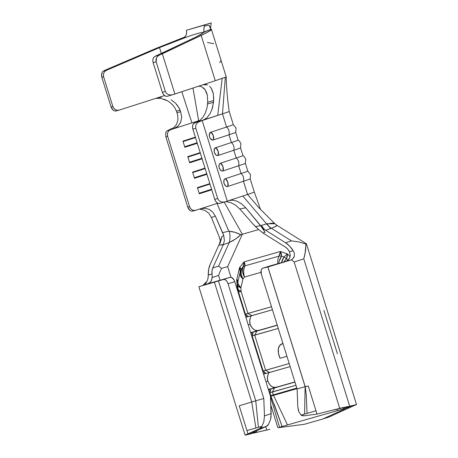 <?xml version="1.0" encoding="UTF-8"?>
<svg xmlns="http://www.w3.org/2000/svg" width="458" height="458" viewBox="0 0 458 458"><rect width="100%" height="100%" fill="white"/><g stroke="black" fill="none" stroke-linecap="round" stroke-linejoin="round"><path stroke-width="0.69" d="M281.086 344.29A13.528 7.74 61 0 0 280.067 358.293L286.943 356.324L280.067 358.293L278.493 353.45L278.315 349.013L279.557 345.658L282.025 343.901A13.528 7.74 61 0 1 283.015 343.723L282.025 343.901L282.918 343.403L282.025 343.901A13.528 7.74 61 0 0 281.086 344.29L282.889 343.3M273.529 395.386L297.013 388.647L273.529 395.386A3.246 2.639 -106 0 1 273.294 394.796A3.246 2.639 74 0 0 273.529 395.386L273.523 395.386A3.246 2.645 -106.5 0 1 273.283 394.796L273.283 394.796A3.246 2.645 73.5 0 0 273.523 395.386L273.529 395.386M271.159 395.655C270.46 396.101 271.245 396.015 273.523 395.386C271.302 396.004 270.512 396.096 271.159 395.655A3.246 3.166 80.9 0 1 271.13 395.557L296.824 388.046L270.793 395.609L282.117 426.484L279.546 427.222L270.501 396.525L279.546 427.222L287.481 424.944L282.117 426.484L274.061 403.807M237.948 288.826L238.555 292.112L245.414 314.131L271.497 306.728L247.961 313.478L241.103 291.454L240.868 287.801A14.072 4.591 176.3 0 1 237.713 285.185A14.072 4.591 176.3 0 1 237.713 285.174L237.948 288.826A14.072 4.591 -3.7 0 0 241.103 291.454L238.555 292.112L241.103 291.454L238.412 289.88L237.948 288.74M237.965 281.601L238.063 281.029M245.723 313.982L247.961 313.478L252.003 315.625L248.448 316.581L272.441 309.768L252.003 315.625L247.961 313.478L241.103 291.454L240.868 287.801L242.929 279.036A14.072 8.25 -166.8 0 1 240.118 272.287A14.072 8.25 -166.8 0 1 240.204 271.972L240.398 275.504L242.929 279.036L241.063 273.953L241.469 269.144A14.072 10.654 38.1 0 0 242.929 279.036L244.492 277.05A14.072 10.654 -141.9 0 1 243.032 267.157L242.626 271.966L244.492 277.05A14.072 11.439 -106 0 1 245.001 265.863A14.072 7.007 -158.1 0 0 243.032 267.157L241.469 269.144L239.545 267.604L240.204 271.972L238.057 281.052L237.725 285.282L238.177 286.221L240.868 287.801L238.337 284.269M237.754 282.912L236.706 279.672L237.381 290.154L236.706 279.672L237.885 280.113L238.143 280.737L236.706 279.672L237.805 282.42L236.706 279.672L239.545 267.604L244.028 261.896L243.032 267.157A14.072 7.007 21.9 0 1 245.001 265.863L244.028 261.896L280.365 251.476L278.996 256.114A14.072 11.439 74 0 0 277.794 263.923A14.072 11.439 -106 0 1 278.996 256.114A14.072 4.838 27.2 0 1 281.561 256.108A14.072 4.838 -152.8 0 0 278.996 256.114L245.001 265.863A14.072 11.439 74 0 0 244.492 277.05L261.003 272.315L244.492 277.05L242.929 279.036L240.868 287.801A14.072 8.25 13.2 0 1 238.057 281.052M237.433 290.177L238.183 290.63M237.977 289.221L237.41 290.114M236.706 279.672L239.545 267.604L240.301 269.831L240.204 271.972L241.469 269.144A14.072 10.557 -163.4 0 0 240.358 271.411M279.105 261.501L281.561 256.108A14.072 10.482 109 0 0 278.647 263.676L279.105 261.501M281.418 262.84A14.072 10.482 -71 0 1 284.006 256.949L281.561 256.108L280.365 251.476L287.372 253.887L284.006 256.949L281.418 262.84M286.502 258.696A14.072 1.351 -140 0 0 284.006 256.949L286.502 258.696L287.372 253.887L290.08 256.394L287.372 253.887L280.365 251.476L280.021 253.846L278.996 256.114L245.001 265.863L244.956 263.905L244.028 261.896L280.365 251.476L281.384 253.795L281.561 256.108L284.006 256.949L287.372 253.887L287.303 256.354L286.502 258.696A14.072 7.929 132.8 0 0 283.674 262.148L286.502 258.696L288.082 260.161L286.502 258.696M225.325 77.225A41.128 0.67 -17.3 0 0 226.2 76.801A41.128 0.67 162.7 0 1 225.325 77.225A41.128 0.67 162.7 0 1 222.204 78.358A41.128 0.67 -17.3 0 0 225.325 77.225L222.474 113.853L194.856 122.75L202.928 120.299L202.167 120.551L227.271 201.142L247.572 194.444L243.473 181.271L227.901 186.406L226.779 186.452L225.639 185.902L223.996 183.423L223.933 180.423L224.546 179.29L225.491 178.654L241.057 173.525L238.647 165.773L223.075 170.908L221.953 170.954L220.813 170.405L219.164 167.926L219.107 164.92L219.72 163.792L220.664 163.157L236.231 158.027L233.815 150.276L218.248 155.411L217.121 155.457L215.981 154.901L214.338 152.428L214.275 149.423L215.833 147.659L231.404 142.53L228.989 134.778L213.422 139.913L212.294 139.959L210.182 138.345L209.512 136.925L209.449 133.925L211.006 132.162L226.578 127.026L222.474 113.853L226.578 127.026A24.892 0.406 -17.3 0 0 233.311 124.633L229.206 111.46A24.892 0.406 162.7 0 1 222.474 113.853L225.325 77.225M203.73 31.218L204.302 26.043L209.094 25.259L211.035 29.186C211.894 29.272 211.453 29.879 209.712 31.012L201.188 35.466L215.271 80.694A41.128 0.67 -17.3 0 0 222.204 78.358A41.128 0.67 162.7 0 1 215.271 80.694L202.905 84.77L207.543 84.896M183.383 38.094L187.814 36.629C195.503 33.978 200.432 32.564 202.602 32.386L203.879 32.323L203.924 28.27L204.56 25.07L211.258 22.9L186.395 30.28L204.56 25.07L204.302 26.043L209.094 25.259L210.199 28.058L211.436 29.398L226.2 76.801C226.492 88.348 227.5 99.901 229.206 111.46M115.914 110.996L118.937 110.166A5.41 4.895 -105.3 0 0 119.114 110.115L164.565 95.573L119.114 110.115L117.208 110.292L115.347 109.657L113.813 108.306L112.845 106.439L103.64 76.892L103.376 74.912L103.777 73.005L104.802 71.419L106.296 70.377L159.51 47.603L161.313 53.397L159.51 47.603L106.296 70.377L103.308 71.082L155.903 48.451L184.717 37.052M219.708 62.712C220.848 61.029 221.225 60.009 220.853 59.649M238.555 292.112L238.864 291.964M238.149 288.843L237.381 290.154L238.584 291.002M246.77 317.028L245.935 317.623L246.77 317.028L246.009 314.577L246.77 317.028L248.391 316.541L246.736 317.033M263.424 370.808L263.115 370.957L252.175 335.829L254.722 335.176L265.663 370.304L269.705 372.451L266.15 373.407L290.143 366.595L269.705 372.451L265.663 370.304L263.115 370.957L289.193 363.555L265.663 370.304L254.722 335.176L278.252 328.426L252.484 335.68M282.884 343.3L282.483 343.511M257.31 330.607L251.597 332.525L256.829 331.123L254.722 335.176L256.829 331.123L277.267 325.266L254.138 331.895L250.549 332.434L251.597 332.525L252.41 335.119L251.597 332.525L259.646 329.983M264.472 373.854L263.636 374.449L264.472 373.854L263.711 371.404L264.472 373.854L266.092 373.367L264.438 373.86M323.903 310.392L337.42 353.794M227.672 266.585L231.009 277.296L227.672 266.585L242.339 234.238L227.672 266.585L221.62 268.411L219.903 271.915L221.62 268.411L227.672 266.585M258.667 229.561L240.765 234.702C236.752 232.675 232.95 231.519 229.355 231.244L228.765 231.095L229.355 231.244C230.219 235.693 230.197 239.442 229.298 242.482A21.646 10.442 -112.8 0 0 229.355 231.244L234.977 232.332L240.765 234.702L235.99 238.761L229.298 242.482C234.044 240.307 237.862 237.713 240.765 234.702L258.667 229.561M268.388 429.644L251.911 433.468L266.711 429.993L265.68 426.684L266.711 429.993L251.911 433.468L269.917 429.312M269.121 372.623L268.377 373.591L267.38 376.957L267.81 381.079L265.938 381.703L267.81 381.079L268.938 383.541L270.552 385.544L272.327 386.89M268.377 373.591L267.335 377.884L267.649 380.501M251.425 315.797L250.681 316.764L249.679 320.131L250.114 324.253L248.236 324.877L250.114 324.253L251.236 326.714L252.85 328.718L254.631 330.063M250.681 316.764L249.633 321.058L249.948 323.674M208.276 275.138L212.002 273.97A10.82 6.298 72 0 1 212.735 267.982L212.002 270.712L212.117 277.542L218.575 275.453L220.075 280.273L218.575 275.453L219.903 271.915L218.575 275.453L212.123 277.485M270.827 405.13L277.874 427.755L304.496 424.257L322.661 419.047L346.918 407.958L346.695 407.242L346.918 407.958L353.616 405.788L329.359 416.877L322.661 419.047L346.918 407.958C349.053 406.962 348.361 406.841 344.834 407.597L348.143 407.179L346.918 407.958L353.616 405.788L329.359 416.877L322.661 419.047L304.496 424.257L277.874 427.755L270.827 405.13M303.826 258.718L305.068 253.692L305.95 244.062L306.454 243.833L305.95 244.062L305.532 251.099L303.786 258.85L349.683 406.206L356.519 404.574L353.616 405.788L355.786 404.952M270.976 388.905L274.531 387.949L272.424 392.002L274.531 387.949L294.969 382.092L270.976 388.905L269.871 392.655L272.424 392.002L273.294 394.796L272.424 392.002L295.954 385.252L270.18 392.506M275.006 387.434L269.298 389.352L271.794 388.607L268.245 389.26L269.298 389.352L270.106 391.945L269.298 389.352L277.348 386.81M270.81 395.655L270.323 395.792L270.81 395.655M250.114 324.253L252.1 327.911L254.86 330.189L256.137 330.624M277.216 325.094L260.453 329.903L277.216 325.094M159.51 47.603L187.814 36.629C195.503 33.978 200.432 32.564 202.602 32.386L203.879 32.323L211.035 29.186L211.327 29.736L206.277 32.953L162.361 53.815L154.81 56.471L195.257 37.356L202.321 33.617L203.352 32.655M183.12 38.232L185.496 36.119L186.337 34.493L186.692 32.89L186.395 30.28L211.258 22.9L210.462 28.528L211.258 22.9L186.395 30.28L186.658 33.222L185.954 35.363L184.591 37.178L182.788 38.369L187.814 36.629L181.013 39.062M192.675 211.127L191.272 211.167L189.841 210.411L187.728 207.085L165.842 136.828L165.681 132.843L166.414 131.36L167.571 130.536L173.439 128.795L167.571 130.536L173.771 127.685L176.53 124.416L177.939 120.179L177.756 115.204L176.479 111.191L175.008 108.128L172.958 105.283L170.33 102.718M238.005 140.131A24.892 0.406 162.7 0 1 231.404 142.53A24.892 0.406 -17.3 0 0 238.137 140.131L235.727 132.385A24.892 0.406 162.7 0 1 228.989 134.778L231.404 142.53L215.833 147.659A5.885 4.196 71.8 0 1 218.248 155.411L233.815 150.276L236.231 158.027A24.892 0.406 -17.3 0 0 242.963 155.628L240.553 147.882A24.892 0.406 162.7 0 1 233.815 150.276A5.885 4.196 -108.2 0 0 231.404 142.53A5.885 4.196 71.8 0 1 233.815 150.276A24.892 0.406 -17.3 0 0 240.547 147.894M247.658 171.126A24.892 0.406 162.7 0 1 241.057 173.525A24.892 0.406 -17.3 0 0 247.789 171.126L245.379 163.38A24.892 0.406 162.7 0 1 238.647 165.773L241.057 173.525L225.491 178.654A5.885 4.196 71.8 0 1 227.901 186.406L243.473 181.271L247.572 194.444A24.892 0.406 -17.3 0 0 254.31 192.051L250.205 178.878A24.892 0.406 162.7 0 1 243.473 181.271A5.885 4.196 -108.2 0 0 241.057 173.525A5.885 4.196 71.8 0 1 243.473 181.271A24.892 0.406 -17.3 0 0 250.2 178.889L250.549 174.521L247.789 171.126M198.652 120.729L192.978 88.051L198.652 120.729L191.925 122.881L198.652 120.729L198.801 121.21L198.652 120.729L200.175 120.242M254.207 192.045A24.892 0.406 162.7 0 1 247.572 194.444L227.271 201.142L202.167 120.551L197.879 122.338L196.368 124.049L195.646 126.116L195.824 128.234L217.705 198.491L214.745 199.362L217.705 198.491L195.824 128.234L192.858 129.104L214.745 199.362A5.41 3.796 73.6 0 0 219.874 203.363A5.41 3.796 73.6 0 0 219.954 203.341L218.455 203.404L216.937 202.665L215.632 201.251L214.745 199.362L192.858 129.104L192.52 127.038L192.778 125.103L193.597 123.597L197.032 122.028M212.002 273.97L208.27 275.04A24.892 14.484 72 0 1 210.153 264.38L218.832 245.236L223.298 244.681L227.849 243.043L223.298 244.681L212.735 267.982L218.592 266.081L221.62 268.411L218.592 266.081L229.298 242.482L218.592 266.081L212.735 267.982L223.424 244.4L218.832 245.236L221.964 236.437L223.813 235.733L224.374 240.502L223.424 244.4M205.384 283.777L206.432 282.494M218.832 245.236L210.153 264.38L208.682 269.275L208.069 278L207.256 280.92L203.157 285.185L208.201 283.737L210.13 282.386A8.118 6.601 -106 0 0 212.117 277.542L211.516 280.233L210.13 282.386L207.125 284.143L230.134 277.342A5.41 3.149 -108 0 1 234.771 281.636L233.924 279.724L231.416 277.399L230.134 277.342L223.435 279.512A5.41 3.149 72 0 1 228.073 283.811L263.791 398.494L255.764 400.796L218.437 280.943L223.435 279.512L224.718 279.575L226.046 280.411L227.225 281.899L228.073 283.811L234.771 281.636L270.489 396.325L271.153 413.683L264.455 415.853L263.791 398.494L228.073 283.811L234.771 281.636L270.489 396.325L271.062 416.591L270.581 419.419L268.6 424.131L266.442 426.335L254.677 431.711L247.978 433.886L259.743 428.505L266.442 426.335L254.677 431.711L247.978 433.886L246.954 430.589L247.978 433.886L259.743 428.505L261.902 426.301L246.954 430.589L239.231 405.788L251.734 402.015L214.401 282.162L198.858 286.719L230.134 277.342L203.753 284.939M266.613 223.893L270.73 228.525L266.562 223.87L267.066 223.796A10.82 6.75 -110.7 0 0 271.411 228.284L291.425 240.856L298.811 241.921L305.95 244.062L298.811 241.921L291.425 240.856L285.563 242.757A24.892 14.484 72 0 1 293.235 250.681L294.328 253.263L294.345 255.942L293.275 258.266L291.351 259.823L294.156 261.97L303.786 258.85L294.156 261.97L339.727 408.29L349.683 406.206L334.884 409.675L349.683 406.206L303.786 258.85M289.502 251.751L290.246 255.146L289.502 251.751L287.635 249.026L285.466 247.125A10.82 6.298 72 0 1 289.502 251.751L293.235 250.681L289.502 251.751M219.422 237.399L220.327 241.034L219.422 237.399L211.493 217.63L208.739 213.182L204.703 210.274L200.14 209.329L204.703 210.274L208.739 213.182L211.493 217.63L219.422 237.399M227.7 243.095L229.298 242.482L227.7 243.095M228.782 231.135L222.651 232.675L223.813 235.733L215.283 215.987L211.493 217.63L215.283 215.987L222.651 232.675L228.782 231.135M263.31 233.208L258.61 229.51L252.976 223.979L255.535 226.636L260.608 225.599L264.987 232.269L261.489 225.342L266.579 223.893L261.489 225.342L263.413 228.256L265.686 230.271C263.384 228.399 261.987 226.75 261.489 225.342L264.987 232.269L263.041 233.042L264.987 232.269L263.007 228.823L245.763 207.806L260.608 225.599L255.535 226.636L258.61 229.51L263.041 233.042L285.466 247.125L263.31 233.208M349.683 406.206L334.884 409.675L339.727 408.29L294.156 261.97L291.351 259.823C293.091 258.804 294.093 257.511 294.345 255.942L294.328 253.263L293.235 250.681L289.588 246.078L285.563 242.757L265.686 230.271L270.775 228.513L265.686 230.271L285.563 242.757L291.425 240.856L271.411 228.284L270.672 228.548L271.411 228.284A10.82 6.75 69.3 0 1 267.066 223.796L274.892 223.722L276.638 225.107L276.019 226.258L271.411 228.284L276.632 225.863L276.643 225.113L306.454 243.833L356.519 404.574M267.81 381.079L269.796 384.737L272.562 387.016L273.832 387.451M276.489 264.209L262.8 268.222L268.543 266.802L290.618 260.11L269.499 266.052A5.41 3.149 -108 0 0 269.441 266.069A5.41 3.149 -108 0 0 269.378 266.092M294.918 381.92L278.155 386.729L294.918 381.92M344.462 407.672L344.731 408.53L287.481 424.944L273.523 395.386L287.481 424.944L344.731 408.53L344.462 407.672M297.763 406.303L298.753 411.593L301.043 415.08L304.57 414.066L301.043 415.08L304.112 415.784L317.022 414.089L315.991 410.792L304.57 414.066L305.131 386.644L267.798 266.791L305.131 386.644L297.105 388.945L297.763 406.303L297.105 388.945L261.381 274.256L261.129 270.352L261.764 268.949L262.8 268.222L268.565 266.63M298.061 409.051L298.753 411.593L301.043 415.08A10.82 6.298 72 0 0 304.112 415.784L317.022 414.089L336.138 409.246M305.892 386.483L308.268 385.997L305.234 386.775L267.901 266.922L291.351 259.823L285.569 261.552L288.259 259.984L289.645 257.831L290.246 255.146A8.118 6.601 74 0 1 288.259 259.984L285.569 261.552L276.168 264.346M210.13 282.386L210.399 283.239L210.13 282.386M253.343 432.524L256.755 432.077L256.4 430.926L256.755 432.077L253.343 432.524L254.677 431.711M247.978 433.886C243.175 435.632 244.486 435.495 251.911 433.468L245.082 435.1L247.978 433.886M333.189 410.036L334.884 409.675L333.189 410.036M269.499 266.052L262.8 268.222A5.41 3.149 72 0 0 262.743 268.245A5.41 3.149 72 0 0 261.381 274.256L297.105 388.945L305.131 386.644L304.57 414.066L315.991 410.792L308.268 385.997L317.022 414.089M343.305 407.912L343.677 408.834L343.305 407.912M336.819 409.275L337.523 410.597L336.819 409.275M218.437 280.943L255.764 400.796L251.734 402.015L214.401 282.162L218.437 280.943M305.234 386.775L306.259 394.859L307.06 413.351L306.293 395.712M258.375 427.308L261.902 426.301L263.882 421.595L264.455 415.853L263.791 398.494L255.764 400.796L258.375 427.308L255.885 428.024L251.734 402.015L255.764 400.796L258.375 427.308M246.954 430.589L239.231 405.788L251.734 402.015L255.885 428.024L246.954 430.589M263.882 421.595L261.902 426.301A10.82 6.298 72 0 1 259.743 428.505L266.442 426.335A10.82 6.298 -108 0 0 268.6 424.131L270.581 419.419L271.153 413.683L264.455 415.853L263.882 421.595M244.028 261.896L239.545 267.604L240.942 268.268L241.469 269.144L243.536 265.88L244.028 261.896M220.126 243.307L221.964 236.437L223.813 235.733L224.374 240.502M266.567 223.882L242.826 196.013L266.562 223.87L268.022 223.63M269.825 223.372L273.203 223.183L274.892 223.722L259.033 207.898L247.572 194.444M229.103 200.535L232.945 200.152L237.221 201.285L241.492 203.764L245.763 207.806L239.774 208.968L252.976 223.979L239.774 208.968L235.446 205.07L230.637 202.545L226.241 201.743L230.637 202.545L235.446 205.07L239.774 208.968L245.763 207.806L241.492 203.764L237.221 201.285L232.945 200.152L229.355 200.461M224.191 202.098L242.339 234.238L224.191 202.098M228.771 231.113L217.029 203.472L217.853 203.209L217.029 203.472L228.765 231.095M217.029 203.472L200.346 208.814L204.892 208.23L209.169 209.358L212.724 212.031L215.283 215.987L212.724 212.031L209.169 209.358L204.892 208.23L200.346 208.814L195.789 210.268L217.029 203.472M227.271 201.142L225.055 201.841L227.271 201.142M165.693 132.803L165.842 136.828L187.728 207.085L189.538 206.592L167.651 136.329L165.842 136.828L167.651 136.329L189.538 206.592L190.505 208.453L192.034 209.81L193.889 210.445L195.789 210.268A5.41 4.878 -105.4 0 1 195.618 210.319A5.41 4.878 -105.4 0 1 189.538 206.592L187.728 207.085L188.593 208.98L189.875 210.44M176.536 104.281L178.58 107.103L180.635 111.712L180.063 110.178L176.479 111.191L177.046 112.731L180.635 111.712L181.671 117.265L180.601 122.486L177.675 126.442L173.439 128.795L191.925 122.881L170.691 129.677L169.036 130.639L167.874 132.242L167.393 134.24L167.651 136.329A5.41 4.878 -105.4 0 1 170.691 129.677L167.548 130.541M211.762 189.801L199.339 193.78L197.415 187.608L209.844 183.629L197.415 187.608L199.339 193.78L211.762 189.801M206.936 174.303L194.507 178.282L192.589 172.111L205.018 168.132L192.589 172.111L194.507 178.282L206.936 174.303M202.11 158.806L189.681 162.779L187.763 156.613L200.192 152.634L187.763 156.613L189.681 162.779L202.11 158.806M197.284 143.308L184.855 147.281L182.937 141.116L195.36 137.137L182.937 141.116L184.855 147.281L197.284 143.308M225.055 201.841L222.737 202.144L220.527 201.612L218.758 200.329L217.705 198.491L218.758 200.329L220.527 201.612L222.737 202.144L225.055 201.841L219.874 203.363M200.346 208.814L200.804 208.676M209.982 184.082L197.558 188.061L209.982 184.082M199.167 193.224L211.59 189.246L199.167 193.224M225.491 178.654C221.93 179.565 224.489 187.797 227.901 186.406L227.809 182.204L225.491 178.654M205.155 168.584L192.726 172.563L205.155 168.584M194.335 177.727L206.764 173.748L194.335 177.727M200.329 153.087L187.9 157.065L200.329 153.087M189.509 162.229L201.938 158.25L189.509 162.229M195.503 137.589L183.074 141.568L195.503 137.589M184.683 146.732L197.112 142.753L184.683 146.732M223.075 170.908L238.647 165.773A5.885 4.196 -108.2 0 0 236.231 158.027L220.664 163.157A5.885 4.196 71.8 0 1 223.075 170.908L222.977 166.706L220.664 163.157C217.103 164.067 219.663 172.294 223.075 170.908M242.832 155.628A24.892 0.406 162.7 0 1 236.231 158.027A5.885 4.196 71.8 0 1 238.647 165.773A24.892 0.406 -17.3 0 0 245.374 163.391L245.723 159.023L244.125 156.476L242.958 155.623M213.422 139.913L228.989 134.778A5.885 4.196 -108.2 0 0 226.578 127.026L211.006 132.162A5.885 4.196 71.8 0 1 213.422 139.913L213.325 135.711L211.006 132.162C207.445 133.072 210.01 141.299 213.422 139.913M233.174 124.633A24.892 0.406 162.7 0 1 226.578 127.026A5.885 4.196 71.8 0 1 228.989 134.778A24.892 0.406 -17.3 0 0 235.721 132.396L236.07 128.028L233.305 124.628M215.833 147.659C212.272 148.569 214.836 156.796 218.248 155.411L218.151 151.209L215.833 147.659M209.546 86.178L211.207 88.154L213.325 93.707L213.663 100.531L212.42 108.151L210.13 113.578L206.839 117.861L202.928 120.299L196.992 122.046L199.854 120.494L202.86 117.38L205.333 113.04L207.039 107.693L207.72 102.248L207.583 103.989L213.52 102.271L213.663 100.531L207.72 102.248L207.377 95.436L206.535 92.453L205.258 89.9L203.604 87.93M207.583 103.989L213.52 102.271L211.945 109.617M210.13 113.578L206.839 117.861L202.928 120.299L217.722 115.422L222.204 78.358L217.722 115.422L222.474 113.853A24.892 0.406 -17.3 0 0 229.114 111.454M167.748 100.903L164.147 99.209M171.16 99.804L175.591 103.25L179.067 107.962L180.063 110.178L176.479 111.191L175.008 108.128L172.958 105.283L170.416 102.787L167.428 100.72L160.621 98.338M191.925 122.881L181.815 91.732L191.925 122.881M118.748 110.218L116.046 110.956L118.748 110.218M206.232 84.507L202.905 84.77L172.672 94.72L170.353 95.018L168.149 94.491L166.386 93.209L165.332 91.365L156.109 61.756L155.915 59.752L156.527 57.771L157.855 56.076L159.727 54.903L201.188 35.466L215.271 80.694L174.882 94.022L162.361 53.815L174.882 94.022L167.451 96.254A5.41 3.767 73.6 0 0 167.536 96.232L172.403 94.8M172.672 94.72L170.353 95.018L168.149 94.491L166.386 93.209L165.332 91.365L162.35 92.247L153.144 62.694L156.109 61.756L165.332 91.365L162.35 92.247L163.237 94.13L164.536 95.55L166.042 96.289L167.536 96.232M203.192 32.919L195.257 37.356L154.81 56.471L153.699 57.399L153.001 58.893L152.806 60.742L153.144 62.694L162.35 92.247A5.41 3.767 73.6 0 0 167.451 96.254M202.602 32.386L203.352 32.57M118.937 110.166A5.41 4.895 -105.3 0 1 112.845 106.439L111.059 106.926L101.836 77.316L103.64 76.892L112.845 106.439L111.059 106.926L113.189 110.246L114.632 110.996L116.046 110.956M155.903 48.451L104.825 70.314L102.271 72.015L101.481 75.358L101.836 77.316L111.059 106.926L111.935 108.821L113.223 110.275M177.046 112.731L180.635 111.712L181.671 116.996L180.796 122.028L177.967 126.185L173.439 128.795L169.844 129.786L173.771 127.685L176.53 124.416L177.939 120.179L177.756 115.204M157.472 97.846L161.451 97.188M160.666 98.344L155.869 98.356M211.602 88.812L213.228 93.237L213.749 98.899M213.663 100.531L207.72 102.248L207.377 95.436L205.258 89.9L201.6 86.648L198.663 86.173M153.144 62.694L156.109 61.756L156.527 57.771L157.855 56.076L159.727 54.903L154.81 56.471C152.978 57.645 152.422 59.717 153.144 62.694M101.647 73.463L101.836 77.316L103.64 76.892C102.97 73.898 103.857 71.729 106.296 70.377L103.285 71.093M192.858 129.104L195.824 128.234L195.646 126.116L196.368 124.049L197.879 122.338L199.957 121.25L194.856 122.75A5.41 3.796 73.6 0 0 192.858 129.104M219.954 203.341L224.786 201.921M211.035 29.186L203.73 32.094M272.562 387.016L275.218 387.382M266.15 373.407L263.115 370.957M254.86 330.189L257.522 330.556M248.448 316.581L245.419 314.131M213.772 43.653L207.48 42.548M240.118 272.287L240.335 271.479M269.871 392.655L270.793 395.609M245.076 435.1L198.858 286.719M254.31 192.051L260.51 209.421M238.131 140.125L239.299 140.978L240.897 143.526L240.553 147.888M192.549 211.167L195.618 210.319M253.268 332.084L252.175 335.823M262.743 268.245L269.441 266.069"/></g></svg>

